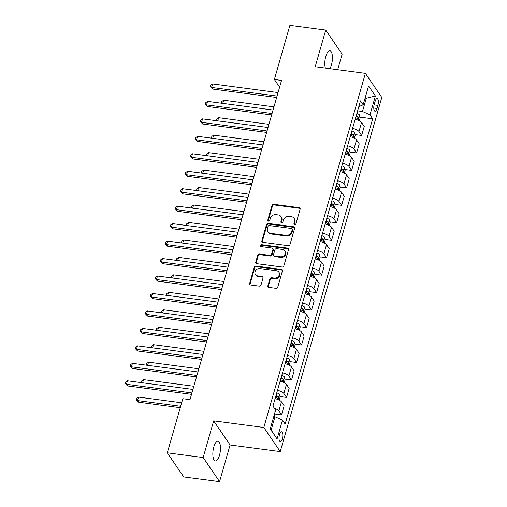 <?xml version="1.0" encoding="UTF-8"?>
<svg xmlns="http://www.w3.org/2000/svg" width="507" height="507" viewBox="0 0 507 507"><rect width="100%" height="100%" fill="white"/><g stroke="black" fill="none" stroke-linecap="round" stroke-linejoin="round"><path stroke-width="0.76" d="M294.681 224.595A1.065 0.919 -34.2 0 0 295.942 223.764L300.119 209.195A1.527 1.312 -34.2 0 0 299.105 207.636L273.78 204.302A1.527 1.312 -34.2 0 0 271.98 205.487L267.804 220.057A1.065 0.919 -34.2 0 0 269.775 220.317L270.313 218.428A4.88 4.202 -34.2 0 1 276.074 214.638L278.185 214.917A4.88 4.202 -34.2 0 1 280.96 216.559A4.88 4.202 -34.2 0 1 281.429 219.892L280.891 221.781A1.065 0.919 -34.2 0 0 282.855 222.041L283.4 220.152A4.88 4.202 -34.2 0 1 289.161 216.362L291.272 216.635A4.88 4.202 -34.2 0 1 294.047 218.283A4.88 4.202 -34.2 0 1 294.516 221.616L293.971 223.505A1.065 0.919 -34.2 0 0 294.681 224.595M219.499 455.254A9.937 3.631 97.5 0 0 217.959 441.229A9.937 3.631 97.5 0 0 213.827 446.914A9.937 3.631 97.5 0 0 215.367 460.939A9.937 3.631 97.5 0 0 219.499 455.254M329.829 68.667A9.937 3.631 97.5 0 0 331.458 64.807A9.937 3.631 97.5 0 0 329.918 50.782A9.937 3.631 97.5 0 0 325.786 56.467A9.937 3.631 97.5 0 0 325.374 68.077M282.342 438.783A4.969 1.813 97.5 0 0 281.569 431.774A4.969 1.813 97.5 0 0 279.503 434.613A4.969 1.813 97.5 0 0 280.27 441.622A4.969 1.813 97.5 0 0 282.342 438.783M267.848 285.84A1.527 1.312 -34.2 0 0 268.862 287.399L275.966 288.331A1.527 1.312 -34.2 0 0 277.766 287.146L282.405 270.966A1.527 1.312 -34.2 0 0 281.391 269.413L256.067 266.074A1.527 1.312 -34.2 0 0 254.267 267.259L249.628 283.445A1.527 1.312 -34.2 0 0 250.642 284.997L259.223 286.125A1.527 1.312 -34.2 0 0 261.023 284.94L263.013 278.02A1.527 1.312 -34.2 0 0 261.999 276.461L257.74 275.903A4.075 3.511 -34.2 0 1 255.42 274.528A4.075 3.511 -34.2 0 1 255.699 270.402A4.075 3.511 -34.2 0 1 259.844 268.564L276.518 270.763A4.075 3.511 -34.2 0 1 278.837 272.132A4.075 3.511 -34.2 0 1 278.558 276.264A4.075 3.511 -34.2 0 1 274.414 278.096L271.632 277.728A1.527 1.312 -34.2 0 0 269.832 278.92L267.848 285.84L268.292 286.493A1.527 1.312 -34.2 0 0 268.273 287.171M213.669 420.867L203.149 457.542L167.316 452.821L183.724 476.929L219.556 481.65L230.077 444.981L280.244 451.585L263.836 427.477L213.669 420.867L230.077 444.981M337.681 69.7L342.136 54.179L325.728 30.071L315.208 66.74L365.382 73.35L263.836 427.477M325.728 30.071L289.89 25.35L274.369 79.485L279.604 87.172M167.316 452.821L182.837 398.686L190.005 399.63L281.537 80.429L274.369 79.485M288.198 245.692A1.527 1.312 -34.2 0 0 289.998 244.501L294.637 228.321A1.527 1.312 -34.2 0 0 293.623 226.768L268.298 223.429A1.527 1.312 -34.2 0 0 266.498 224.614L261.859 240.8A1.527 1.312 -34.2 0 0 262.873 242.352L288.198 245.692M288.521 249.647L283.882 265.826A1.527 1.312 -34.2 0 1 282.082 267.012L256.757 263.678A1.527 1.312 -34.2 0 1 255.743 262.119L257.727 255.192A1.527 1.312 -34.2 0 1 259.527 254.007L269.8 255.363A1.527 1.312 -34.2 0 0 271.6 254.178L272.918 249.583A1.527 1.312 -34.2 0 0 271.904 248.024L261.213 246.617A1.065 0.919 -34.2 0 1 261.758 244.697L287.507 248.088A1.527 1.312 -34.2 0 1 288.521 249.647M375.123 101.362L374.242 104.436A4.817 1.755 97.5 0 0 374.984 111.229A4.817 1.755 97.5 0 0 376.993 108.479L377.873 105.405A4.817 1.755 97.5 0 0 377.126 98.612A4.817 1.755 97.5 0 0 375.123 101.362M280.244 451.585L381.79 97.458L365.382 73.35M358.829 106.635L363.158 104.835L360.477 100.893L272.95 406.126L275.637 410.068L270.225 428.928L277.056 438.961L271.15 430.012L274.959 416.741L273.767 416.583M363.158 104.835L368.57 85.975L375.395 96.007L369.99 114.867L362.48 111.508L357.619 110.862M360.065 117.149L372.67 118.809L369.99 114.867M372.67 118.809L285.149 424.048L282.462 420.107L277.056 438.961M203.149 457.542L219.556 481.65M365.097 98.079L366.288 98.231L365.42 96.957M362.48 111.508L366.288 98.231L375.395 96.007M270.282 428.738L271.15 430.012M355.058 134.609L361.643 135.477L364.248 126.401L361.567 122.453A6.211 2.193 -164 0 0 355.198 119.291M350.052 152.075L356.636 152.943L359.241 143.861L356.56 139.919A6.211 2.193 -164 0 0 350.191 136.751M345.045 169.534L351.63 170.403L354.235 161.321L351.554 157.379A6.211 2.193 -164 0 0 345.185 154.217M340.039 186.994L346.623 187.863L349.228 178.787L346.541 174.839A6.211 2.193 -164 0 0 340.178 171.677M335.032 204.46L341.617 205.329L344.221 196.247L341.534 192.305A6.211 2.193 -164 0 0 335.171 189.136M330.025 221.92L336.61 222.788L339.215 213.707L336.528 209.765A6.211 2.193 -164 0 0 330.165 206.603M325.019 239.386L331.603 240.248L334.208 231.173L331.521 227.231A6.211 2.193 -164 0 0 325.158 224.062M320.012 256.846L326.597 257.714L329.195 248.633L326.514 244.691A6.211 2.193 -164 0 0 320.151 241.522M315.005 274.306L321.59 275.174L324.188 266.093L321.508 262.151A6.211 2.193 -164 0 0 315.145 258.988M309.999 291.772L316.577 292.634L319.182 283.559L316.501 279.617A6.211 2.193 -164 0 0 310.138 276.448M304.986 309.232L311.571 310.1L314.175 301.019L311.494 297.077A6.211 2.193 -164 0 0 305.132 293.908M299.979 326.692L306.564 327.56L309.169 318.478L306.488 314.536A6.211 2.193 -164 0 0 300.125 311.374M294.973 344.158L301.557 345.02L304.162 335.945L301.481 332.003A6.211 2.193 -164 0 0 295.112 328.834M289.966 361.618L296.551 362.486L299.155 353.404L296.475 349.462A6.211 2.193 -164 0 0 290.105 346.294M284.959 379.078L291.544 379.946L294.149 370.864L291.468 366.922A6.211 2.193 -164 0 0 285.099 363.76M279.953 396.544L286.537 397.412L289.142 388.33L286.455 384.388A6.211 2.193 -164 0 0 280.092 381.22M274.946 414.004L281.531 414.872L284.135 405.79L281.448 401.848A6.211 2.193 -164 0 0 275.086 398.679M361.643 135.477L358.962 131.535A6.211 2.193 -164 0 0 352.599 128.372M356.636 152.943L353.956 149.001A6.211 2.193 -164 0 0 347.587 145.832M351.63 170.403L348.949 166.461A6.211 2.193 -164 0 0 342.58 163.292M346.623 187.863L343.942 183.921A6.211 2.193 -164 0 0 337.573 180.758M341.617 205.329L338.929 201.387A6.211 2.193 -164 0 0 332.567 198.218M336.61 222.788L333.923 218.847A6.211 2.193 -164 0 0 327.56 215.678M331.603 240.248L328.916 236.306A6.211 2.193 -164 0 0 322.553 233.144M326.597 257.714L323.91 253.773A6.211 2.193 -164 0 0 317.547 250.604M321.59 275.174L318.903 271.232A6.211 2.193 -164 0 0 312.54 268.064M316.577 292.634L313.896 288.692A6.211 2.193 -164 0 0 307.534 285.53M311.571 310.1L308.89 306.158A6.211 2.193 -164 0 0 302.527 302.99M306.564 327.56L303.883 323.618A6.211 2.193 -164 0 0 297.52 320.449M301.557 345.02L298.877 341.078A6.211 2.193 -164 0 0 292.514 337.916M296.551 362.486L293.87 358.544A6.211 2.193 -164 0 0 287.501 355.375M291.544 379.946L288.863 376.004A6.211 2.193 -164 0 0 282.494 372.841M286.537 397.412L283.857 393.464A6.211 2.193 -164 0 0 277.487 390.301M281.531 414.872L278.844 410.93A6.211 2.193 -164 0 0 274.42 408.287M274.959 416.741L282.462 420.107M294.383 224.5A1.065 0.919 -34.2 0 1 294.415 224.157L294.96 222.269A4.88 4.202 -34.2 0 0 294.485 218.935L294.047 218.283M280.96 216.559L281.404 217.211A4.88 4.202 -34.2 0 1 281.873 220.545L281.334 222.434A1.065 0.919 -34.2 0 0 281.296 222.776M300.138 208.516A1.527 1.312 -34.2 0 0 299.548 208.288L274.224 204.955A1.527 1.312 -34.2 0 0 272.424 206.14L268.247 220.71A1.065 0.919 -34.2 0 0 268.216 221.058M294.656 227.643A1.527 1.312 -34.2 0 0 294.066 227.421L268.742 224.081A1.527 1.312 -34.2 0 0 266.942 225.266L262.303 241.446A1.527 1.312 -34.2 0 0 262.284 242.124M292.235 229.57A1.065 0.919 -34.2 0 0 291.525 228.48L269.293 225.552A1.065 0.919 -34.2 0 0 268.032 226.382L267.462 228.372A4.88 4.202 -34.2 0 0 267.93 231.712A4.88 4.202 -34.2 0 0 270.706 233.353L285.904 235.356A4.88 4.202 -34.2 0 0 291.664 231.56L292.235 229.57L292.678 230.222A1.065 0.919 -34.2 0 0 292.577 229.494L292.133 228.841M267.93 231.712L268.374 232.364A4.88 4.202 -34.2 0 0 271.15 234.006L270.706 233.353M292.678 230.222L292.108 232.212A4.88 4.202 -34.2 0 1 286.347 236.008L271.15 234.006M272.772 248.538L273.216 249.191A1.527 1.312 -34.2 0 1 273.362 250.236L272.044 254.825A1.527 1.312 -34.2 0 1 270.244 256.016L259.971 254.66A1.527 1.312 -34.2 0 0 258.171 255.845L256.187 262.772A1.527 1.312 -34.2 0 0 256.168 263.45M288.54 248.969A1.527 1.312 -34.2 0 0 287.951 248.741L262.201 245.35A1.065 0.919 -34.2 0 0 260.909 246.522M280.46 256.764A4.075 3.511 -34.2 0 0 284.604 254.932A4.075 3.511 -34.2 0 0 284.877 250.8A4.075 3.511 -34.2 0 0 282.557 249.431L276.689 248.658A1.527 1.312 -34.2 0 0 274.889 249.843L273.571 254.438A1.527 1.312 -34.2 0 0 274.585 255.991L280.46 256.764L280.903 257.417A4.075 3.511 -34.2 0 0 285.048 255.585A4.075 3.511 -34.2 0 0 285.321 251.453L284.877 250.8M273.717 255.477L274.16 256.13A1.527 1.312 -34.2 0 0 275.028 256.643L274.585 255.991M280.903 257.417L275.028 256.643M278.837 272.132L279.281 272.785A4.075 3.511 -34.2 0 1 279.002 276.917A4.075 3.511 -34.2 0 1 274.857 278.749L272.075 278.381A1.527 1.312 -34.2 0 0 270.275 279.566L268.292 286.493M255.42 274.528L255.864 275.181A4.075 3.511 -34.2 0 0 258.183 276.549L257.74 275.903M263.025 277.342A1.527 1.312 -34.2 0 0 262.442 277.114L258.183 276.549M282.424 270.288A1.527 1.312 -34.2 0 0 281.835 270.06L256.51 266.726A1.527 1.312 -34.2 0 0 254.71 267.911L250.071 284.091A1.527 1.312 -34.2 0 0 250.052 284.769M359.355 120.742L360.192 117.827L359.704 115.127A4.113 1.451 -164 0 0 357.029 113.492L356.877 113.435M355.635 117.77L355.787 117.82A4.113 1.451 16 0 1 357.955 118.949C358.69 118.923 358.848 118.359 358.43 117.269A4.113 1.451 -164 0 0 356.269 116.147L356.117 116.09M355.92 116.787A2.098 0.741 16 0 1 356.37 116.997L358.43 117.269M273.957 106.863L223.65 100.234L222.744 103.409M221.654 103.263L221.819 101.527L223.65 100.234M222.015 103.314L221.42 102.921M277.05 96.064L211.565 87.438L212.566 83.947L278.051 92.572M276.645 97.49L212.674 89.067L211.565 87.438L210.335 86.634L210.735 85.239L212.566 83.947M212.674 89.067L210.335 86.634M354.349 138.202L355.185 135.287L354.697 132.587A4.113 1.451 -164 0 0 352.023 130.952L351.871 130.901M350.629 135.23L350.781 135.28A4.113 1.451 16 0 1 352.942 136.408C353.683 136.383 353.842 135.825 353.423 134.729A4.113 1.451 -164 0 0 351.262 133.607L351.11 133.55M350.907 134.254A2.098 0.741 16 0 1 351.364 134.463L353.423 134.729M268.951 124.323L218.644 117.7L217.737 120.869M216.641 120.723L216.812 118.987L218.644 117.7M217.009 120.774L216.413 120.387M349.342 155.668L350.172 152.753L349.691 150.053A4.113 1.451 -164 0 0 347.016 148.412L346.864 148.361M345.622 152.689L345.774 152.746A4.113 1.451 16 0 1 347.935 153.868C348.677 153.843 348.835 153.285 348.417 152.195A4.113 1.451 -164 0 0 346.249 151.067L346.104 151.016M345.901 151.713A2.098 0.741 16 0 1 346.357 151.923L348.417 152.195M263.944 141.783L213.637 135.16L212.731 138.329M211.634 138.189L211.806 136.453L213.637 135.16M211.996 138.234L211.406 137.847M344.335 173.128L345.166 170.213L344.684 167.513A4.113 1.451 -164 0 0 342.01 165.878L341.857 165.821M340.615 170.156L340.767 170.206A4.113 1.451 16 0 1 342.928 171.334C343.664 171.309 343.828 170.745 343.41 169.655A4.113 1.451 -164 0 0 341.243 168.533L341.097 168.476M340.894 169.173A2.098 0.741 16 0 1 341.35 169.382L343.41 169.655M258.938 159.249L208.631 152.62L207.718 155.795M206.628 155.649L206.799 153.913L208.631 152.62M206.989 155.7L206.4 155.307M272.044 113.524L206.558 104.898L207.559 101.406L273.045 110.032M271.638 114.956L207.667 106.527L206.558 104.898L205.329 104.093L205.728 102.699L207.559 101.406M207.667 106.527L205.329 104.093M267.037 130.99L201.552 122.364L202.553 118.872L268.038 127.498M266.625 132.416L202.661 123.993L201.552 122.364L200.322 121.56L200.721 120.159L202.553 118.872M202.661 123.993L200.322 121.56M262.03 148.45L196.545 139.824L197.546 136.332L263.032 144.958M261.618 149.876L197.654 141.453L196.545 139.824L195.309 139.019L195.715 137.625L197.546 136.332M197.654 141.453L195.309 139.019M339.322 190.588L340.159 187.672L339.671 184.973A4.113 1.451 -164 0 0 336.997 183.338L336.851 183.287M335.609 187.615L335.754 187.666A4.113 1.451 16 0 1 337.922 188.794C338.657 188.769 338.822 188.211 338.403 187.115A4.113 1.451 -164 0 0 336.236 185.993L336.09 185.942M335.888 186.639A2.098 0.741 16 0 1 336.344 186.849L338.403 187.115M253.925 176.709L203.624 170.086L202.711 173.255M201.621 173.109L201.792 171.372L203.624 170.086M201.982 173.16L201.393 172.773M257.024 165.909L191.538 157.284L192.54 153.792L258.025 162.417M256.612 167.342L192.641 158.913L191.538 157.284L190.302 156.479L190.708 155.085L192.54 153.792M192.641 158.913L190.302 156.479M334.316 208.054L335.152 205.139L334.664 202.439A4.113 1.451 -164 0 0 331.99 200.797L331.844 200.747M330.602 205.075L330.748 205.132A4.113 1.451 16 0 1 332.915 206.254C333.65 206.229 333.815 205.671 333.397 204.581A4.113 1.451 -164 0 0 331.229 203.453L331.084 203.402M330.881 204.099A2.098 0.741 16 0 1 331.331 204.308L333.397 204.581M248.918 194.168L198.617 187.546L197.705 190.714M196.615 190.575L196.786 188.838L198.617 187.546M196.976 190.619L196.386 190.233M252.017 183.376L186.525 174.75L187.527 171.258L253.018 179.884M251.605 184.802L187.634 176.379L186.525 174.75L185.296 173.945L185.701 172.545L187.527 171.258M187.634 176.379L185.296 173.945M329.309 225.514L330.146 222.598L329.658 219.899A4.113 1.451 -164 0 0 326.983 218.263L326.838 218.206M325.595 222.541L325.741 222.592A4.113 1.451 16 0 1 327.909 223.72C328.644 223.695 328.802 223.137 328.39 222.041A4.113 1.451 -164 0 0 326.223 220.919L326.077 220.862M325.874 221.559A2.098 0.741 16 0 1 326.324 221.768L328.39 222.041M243.911 211.634L193.611 205.005L192.698 208.181M191.608 208.035L191.779 206.298L193.611 205.005M191.969 208.085L191.38 207.699M247.01 200.835L181.519 192.21L182.52 188.718L248.012 197.343M246.598 202.268L182.628 193.839L181.519 192.21L180.289 191.405L180.688 190.011L182.52 188.718M182.628 193.839L180.289 191.405M324.303 242.973L325.139 240.065L324.651 237.358A4.113 1.451 -164 0 0 321.977 235.723L321.831 235.673M320.589 240.001L320.735 240.052A4.113 1.451 16 0 1 322.902 241.18C323.637 241.155 323.796 240.597 323.384 239.5A4.113 1.451 -164 0 0 321.216 238.379L321.07 238.328M320.868 239.025A2.098 0.741 16 0 1 321.318 239.234L323.384 239.5M238.905 229.094L188.604 222.472L187.691 225.64M186.601 225.495L186.772 223.758L188.604 222.472M186.963 225.545L186.367 225.159M242.004 218.295L176.512 209.67L177.513 206.178L243.005 214.803M241.592 219.727L177.621 211.299L176.512 209.67L175.283 208.865L175.682 207.471L177.513 206.178M177.621 211.299L175.283 208.865M319.296 260.44L320.132 257.524L319.644 254.825A4.113 1.451 -164 0 0 316.97 253.183L316.824 253.132M315.582 257.461L315.728 257.518A4.113 1.451 16 0 1 317.895 258.64C318.63 258.614 318.789 258.057 318.377 256.967A4.113 1.451 -164 0 0 316.21 255.839L316.057 255.788M315.861 256.485A2.098 0.741 16 0 1 316.311 256.694L318.377 256.967M233.898 246.56L183.597 239.931L182.685 243.107M181.595 242.961L181.766 241.224L183.597 239.931M181.956 243.005L181.36 242.619M236.997 235.761L171.505 227.136L172.507 223.644L237.998 232.269M236.585 237.187L172.614 228.765L171.505 227.136L170.276 226.331L170.675 224.931L172.507 223.644M172.614 228.765L170.276 226.331M314.289 277.899L315.126 274.984L314.638 272.284A4.113 1.451 -164 0 0 311.963 270.649L311.811 270.592M310.576 274.927L310.721 274.978A4.113 1.451 16 0 1 312.889 276.106C313.624 276.081 313.782 275.523 313.37 274.426A4.113 1.451 -164 0 0 311.203 273.305L311.051 273.248M310.854 273.951A2.098 0.741 16 0 1 311.304 274.154L313.37 274.426M228.891 264.02L178.584 257.391L177.678 260.566M176.588 260.421L176.759 258.684L178.584 257.391M176.949 260.471L176.354 260.085M231.991 253.221L166.499 244.596L167.5 241.104L232.992 249.729M231.579 254.653L167.608 246.225L166.499 244.596L165.269 243.791L165.669 242.397L167.5 241.104M167.608 246.225L165.269 243.791M309.283 295.359L310.119 292.45L309.631 289.744A4.113 1.451 -164 0 0 306.957 288.109L306.805 288.058M305.563 292.387L305.715 292.444A4.113 1.451 16 0 1 307.882 293.566C308.617 293.54 308.776 292.983 308.364 291.893A4.113 1.451 -164 0 0 306.196 290.764L306.044 290.714M305.848 291.411A2.098 0.741 16 0 1 306.298 291.62L308.364 291.893M223.885 281.48L173.578 274.857L172.672 278.026M171.581 277.887L171.746 276.144L173.578 274.857M171.943 277.931L171.347 277.544M226.978 270.681L161.492 262.056L162.493 258.564L227.979 267.189M226.572 272.113L162.601 263.684L161.492 262.056L160.263 261.251L160.662 259.857L162.493 258.564M162.601 263.684L160.263 261.251M304.276 312.825L305.113 309.91L304.625 307.21A4.113 1.451 -164 0 0 301.95 305.575L301.798 305.518M300.556 309.847L300.708 309.904A4.113 1.451 16 0 1 302.875 311.025C303.611 311 303.769 310.442 303.351 309.352A4.113 1.451 -164 0 0 301.19 308.224L301.038 308.174M300.841 308.871A2.098 0.741 16 0 1 301.291 309.08L303.351 309.352M218.878 298.946L168.571 292.317L167.665 295.492M166.575 295.347L166.74 293.61L168.571 292.317M166.936 295.391L166.34 295.004M221.971 288.147L156.486 279.522L157.487 276.03L222.972 284.655M221.565 289.573L157.595 281.151L156.486 279.522L155.256 278.717L155.655 277.316L157.487 276.03M157.595 281.151L155.256 278.717M299.269 330.285L300.106 327.37L299.618 324.67A4.113 1.451 -164 0 0 296.944 323.035L296.791 322.978M295.549 327.313L295.701 327.364A4.113 1.451 16 0 1 297.863 328.492C298.604 328.466 298.762 327.909 298.344 326.812A4.113 1.451 -164 0 0 296.183 325.69L296.031 325.633M295.835 326.337A2.098 0.741 16 0 1 296.284 326.54L298.344 326.812M213.872 316.406L163.565 309.777L162.658 312.952M161.568 312.806L161.733 311.07L163.565 309.777M161.929 312.857L161.334 312.47M216.964 305.607L151.479 296.982L152.48 293.49L217.966 302.115M216.559 307.039L152.588 298.61L151.479 296.982L150.249 296.177L150.649 294.782L152.48 293.49M152.588 298.61L150.249 296.177M294.263 347.745L295.099 344.836L294.611 342.136A4.113 1.451 -164 0 0 291.937 340.495L291.785 340.444M290.543 344.773L290.695 344.83A4.113 1.451 16 0 1 292.856 345.951C293.597 345.926 293.756 345.368 293.338 344.278A4.113 1.451 -164 0 0 291.176 343.15L291.024 343.1M290.822 343.797A2.098 0.741 16 0 1 291.278 344.006L293.338 344.278M208.865 333.866L158.558 327.243L157.652 330.412M156.555 330.272L156.726 328.536L158.558 327.243M156.923 330.317L156.327 329.93M211.958 323.067L146.472 314.441L147.474 310.949L212.959 319.575M211.552 324.499L147.581 316.07L146.472 314.441L145.243 313.637L145.642 312.242L147.474 310.949M147.581 316.07L145.243 313.637M289.256 365.211L290.086 362.296L289.605 359.596A4.113 1.451 -164 0 0 286.93 357.961L286.778 357.904M285.536 362.239L285.688 362.29A4.113 1.451 16 0 1 287.849 363.411C288.591 363.386 288.749 362.828 288.331 361.738A4.113 1.451 -164 0 0 286.163 360.61L286.018 360.559M285.815 361.257A2.098 0.741 16 0 1 286.271 361.466L288.331 361.738M203.858 351.332L153.551 344.703L152.645 347.878M151.549 347.732L151.72 345.996L153.551 344.703M151.91 347.777L151.32 347.39M206.951 340.533L141.466 331.908L142.467 328.416L207.952 337.041M206.539 341.959L142.575 333.536L141.466 331.908L140.236 331.103L140.635 329.702L142.467 328.416M142.575 333.536L140.236 331.103M284.25 382.671L285.08 379.756L284.598 377.056A4.113 1.451 -164 0 0 281.917 375.421L281.772 375.37M280.529 379.699L280.682 379.749A4.113 1.451 16 0 1 282.843 380.877C283.578 380.852 283.743 380.294 283.324 379.198A4.113 1.451 -164 0 0 281.157 378.076L281.011 378.019M280.808 378.723A2.098 0.741 16 0 1 281.265 378.925L283.324 379.198M198.845 368.792L148.545 362.169L147.632 365.338M146.542 365.192L146.713 363.456L148.545 362.169M146.903 365.243L146.314 364.856M201.944 357.993L136.459 349.367L137.46 345.875L202.946 354.501M201.532 359.425L137.568 350.996L136.459 349.367L135.223 348.562L135.629 347.168L137.46 345.875M137.568 350.996L135.223 348.562M279.237 400.131L280.073 397.222L279.585 394.522A4.113 1.451 -164 0 0 276.911 392.881L276.765 392.83M275.523 397.158L275.669 397.215A4.113 1.451 16 0 1 277.836 398.337C278.571 398.312 278.736 397.754 278.318 396.664A4.113 1.451 -164 0 0 276.15 395.536L276.004 395.485M275.802 396.182A2.098 0.741 16 0 1 276.258 396.392L278.318 396.664M193.839 386.252L143.538 379.629L142.625 382.798M141.535 382.658L141.707 380.922L143.538 379.629M141.897 382.703L141.307 382.316M196.938 375.459L131.452 366.827L132.454 363.335L197.939 371.961M196.526 376.885L132.555 368.462L131.452 366.827L130.217 366.029L130.622 364.628L132.454 363.335M132.555 368.462L130.217 366.029M274.496 416.678L275.067 414.682L274.775 413.059M181.664 402.773L138.531 397.089L137.53 400.581L138.639 402.209L180.258 407.691M138.639 402.209L136.301 399.776L137.53 400.581L180.663 406.265M136.301 399.776L136.7 398.382L138.531 397.089M191.931 392.919L126.439 384.293L127.441 380.801L192.933 389.427M191.519 394.345L127.549 385.922L126.439 384.293L125.21 383.488L125.616 382.088L127.441 380.801M127.549 385.922L125.21 383.488M358.962 131.535L361.567 122.453M353.956 149.001L356.56 139.919M348.949 166.461L351.554 157.379M343.942 183.921L346.541 174.839M338.929 201.387L341.534 192.305M333.923 218.847L336.528 209.765M328.916 236.306L331.521 227.231M323.91 253.773L326.514 244.691M318.903 271.232L321.508 262.151M313.896 288.692L316.501 279.617M308.89 306.158L311.494 297.077M303.883 323.618L306.488 314.536M298.877 341.078L301.481 332.003M293.87 358.544L296.475 349.462M288.863 376.004L291.468 366.922M283.857 393.464L286.455 384.388M278.844 410.93L281.448 401.848M374.115 104.911L377.873 105.405M373.767 108.048L376.993 108.479M294.96 222.269L294.516 221.616M281.334 222.434L280.891 221.781M281.873 220.545L281.429 219.892M268.247 220.71L267.804 220.057M272.424 206.14L271.98 205.487M274.224 204.955L273.78 204.302M299.548 208.288L299.105 207.636M294.415 224.157L293.971 223.505M262.303 241.446L261.859 240.8M266.942 225.266L266.498 224.614M268.742 224.081L268.298 223.429M294.066 227.421L293.623 226.768M286.347 236.008L285.904 235.356M292.108 232.212L291.664 231.56M256.187 262.772L255.743 262.119M258.171 255.845L257.727 255.192M259.971 254.66L259.527 254.007M270.244 256.016L269.8 255.363M272.044 254.825L271.6 254.178M273.362 250.236L272.918 249.583M262.201 245.35L261.758 244.697M287.951 248.741L287.507 248.088M270.275 279.566L269.832 278.92M272.075 278.381L271.632 277.728M274.857 278.749L274.414 278.096M262.442 277.114L261.999 276.461M250.071 284.091L249.628 283.445M254.71 267.911L254.267 267.259M256.51 266.726L256.067 266.074M281.835 270.06L281.391 269.413M358.272 120.235L359.717 115.197M356.269 116.147L357.029 113.492M355.356 119.322L355.787 117.82M353.265 137.695L354.71 132.657M351.262 133.607L352.023 130.952M350.35 136.782L350.781 135.28M348.258 155.161L349.703 150.116M346.249 151.067L347.016 148.412M345.343 154.248L345.774 152.746M343.245 172.621L344.697 167.583M341.243 168.533L342.01 165.878M340.336 171.708L340.767 170.206M338.239 190.081L339.684 185.042M336.236 185.993L336.997 183.338M335.33 189.168L335.754 187.666M333.232 207.547L334.677 202.502M331.229 203.453L331.99 200.797M330.317 206.634L330.748 205.132M328.225 225.007L329.67 219.968M326.223 220.919L326.983 218.263M325.31 224.094L325.741 222.592M323.219 242.473L324.664 237.428M321.216 238.379L321.977 235.723M320.304 241.56L320.735 240.052M318.212 259.933L319.657 254.888M316.21 255.839L316.97 253.183M315.297 259.02L315.728 257.518M313.206 277.392L314.651 272.354M311.203 273.305L311.963 270.649M310.29 276.48L310.721 274.978M308.199 294.859L309.644 289.814M306.196 290.764L306.957 288.109M305.284 293.946L305.715 292.444M303.192 312.318L304.637 307.28M301.19 308.224L301.95 305.575M300.277 311.406L300.708 309.904M298.186 329.778L299.631 324.74M296.183 325.69L296.944 323.035M295.27 328.866L295.701 327.364M293.179 347.244L294.624 342.2M291.176 343.15L291.937 340.495M290.264 346.332L290.695 344.83M288.172 364.704L289.617 359.666M286.163 360.61L286.93 357.961M285.257 363.792L285.688 362.29M283.16 382.164L284.611 377.126M281.157 378.076L281.917 375.421M280.251 381.251L280.682 379.749M278.153 399.63L279.598 394.585M276.15 395.536L276.911 392.881M275.244 398.717L275.669 397.215"/></g></svg>
